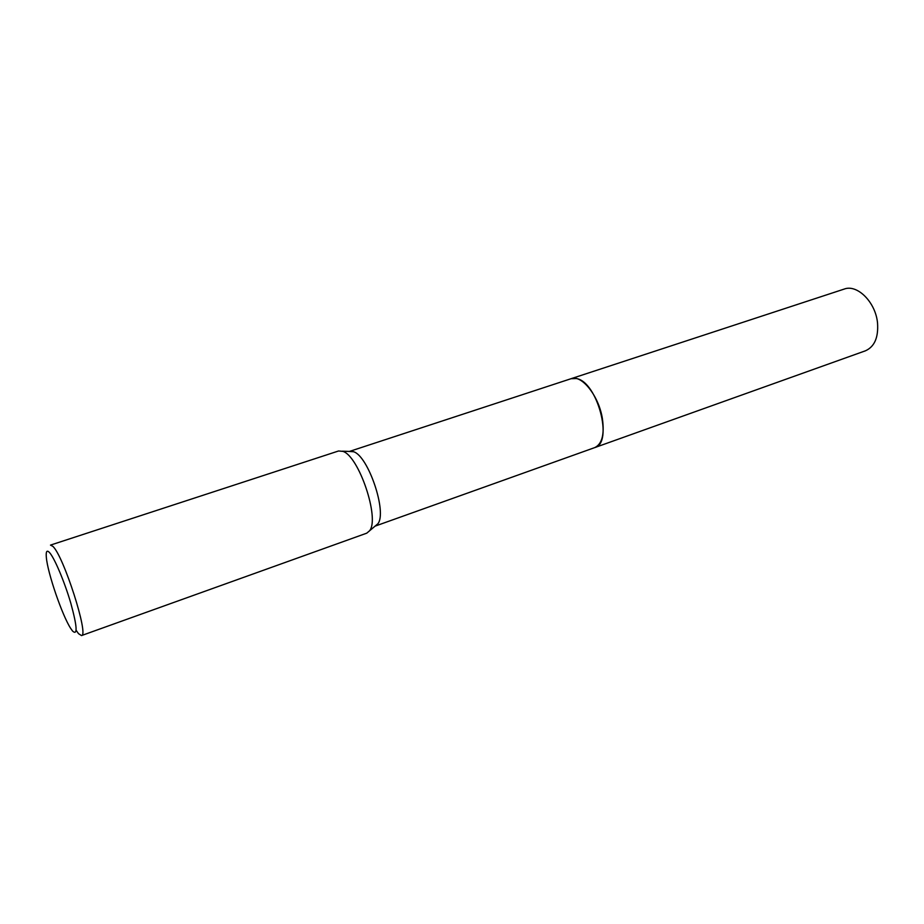 <?xml version="1.0" encoding="UTF-8"?>
<svg xmlns="http://www.w3.org/2000/svg" width="924" height="924" viewBox="0 0 924 924"><rect width="100%" height="100%" fill="white"/><g stroke="black" fill="none" stroke-linecap="round" stroke-linejoin="round"><path stroke-width="1.39" d="M349.399 451.443L353.615 451.744C368.306 456.075 387.26 512.254 377.916 523.735L366.747 533.171L81.497 635.573L78.505 633.656L76.161 630.318M349.538 451.397L571.09 378.701L576.299 378.54C597.401 381.439 613.721 443.231 594.709 447.609L594.444 447.701M81.497 635.573C89.293 636.128 63.513 555.601 52.841 546.338L50.485 545.102L338.577 450.981L342.931 451.374C358.847 456.109 379.799 518.156 369.692 530.607M72.546 631.034L70.732 628.47C62.243 615.603 47.528 572.684 46.339 557.322C45.819 551.489 46.824 549.838 49.342 552.367C54.227 557.38 64.472 581.531 70.79 603.141C77.2 626.553 77.789 635.851 72.546 631.034M570.813 378.782L571.09 378.69C581.6 374.301 598.891 395.934 602.39 418.63C604.596 434.465 602.032 444.121 594.721 447.609L375.017 526.16M571.09 378.69L844.213 289.073C857.287 283.957 875.686 302.31 877.534 323.03C878.539 337.514 874.485 346.777 865.372 350.831L594.721 447.609M353.187 451.582L342.481 451.189"/></g></svg>
